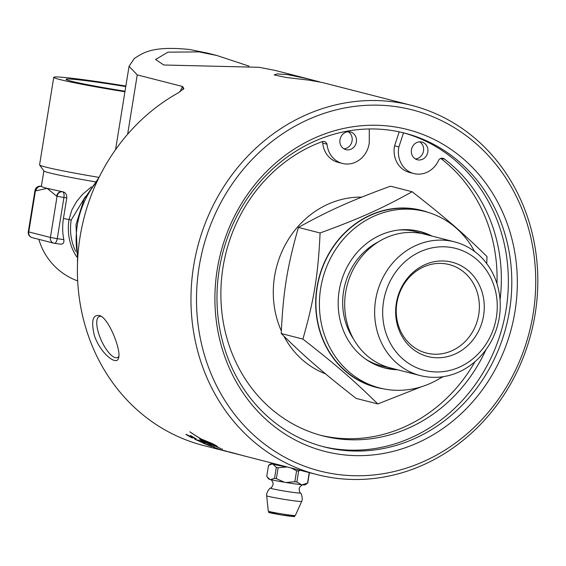 <?xml version="1.0" encoding="UTF-8"?>
<svg xmlns="http://www.w3.org/2000/svg" width="566" height="566" viewBox="0 0 566 566"><rect width="100%" height="100%" fill="white"/><g stroke="black" fill="none" stroke-linecap="round" stroke-linejoin="round"><path stroke-width="0.85" d="M115.556 149.643L129.062 66.264L134.326 58.482C143.007 52.942 152.091 45.641 189.695 49.511L208.026 53.232M411.687 105.403A190.565 172.234 104.4 0 0 394.835 102.064A190.565 172.234 104.4 0 0 195.39 256.525A190.565 172.234 104.4 0 0 317.094 474.612A190.565 172.234 104.4 0 0 333.954 477.952A190.565 172.234 104.4 0 0 533.391 323.497A190.565 172.234 104.4 0 0 411.687 105.403L322.436 82.544L309.567 80.223L286.205 77.471L274.121 74.896L277.241 73.913L287.924 74.677L308.753 79.035L274.942 70.375L259.136 67.304L163.779 65.005L155.558 59.501L167.975 52.171L198.97 51.888L216.877 55.496L248.99 66.144M308.753 79.035L319.783 81.943M129.062 66.264L137.248 74.889L182.577 86.499L183.886 88.529L178.049 92.98A190.565 172.234 104.4 0 0 77.924 284.917A190.565 172.234 104.4 0 0 203.519 445.513L237.154 454.13M183.08 89.555A15.664 8.179 24.8 0 0 182.577 86.499M500.068 299.938A154.108 139.286 104.4 0 0 444.607 159.188A4.478 4.047 104.4 0 0 443.015 158.324A4.478 4.047 104.4 0 0 438.763 159.994A23.355 21.112 -75.6 0 1 413.831 173.543L409.543 172.446A23.355 21.112 -75.6 0 1 394.608 145.816L399.214 131.836M369.287 128.963L369.265 142.724A23.355 21.112 -75.6 0 1 342.395 163.447L338.107 162.343A23.355 21.112 -75.6 0 1 322.747 143.092A4.478 4.047 104.4 0 0 321.976 141.691M320.731 435.318A154.108 139.286 104.4 0 0 474.945 361.731M496.976 283.672A154.108 139.286 104.4 0 0 440.787 158.445M281.337 330.933A91.367 82.579 -75.6 0 1 274.574 276.392A91.367 82.579 -75.6 0 1 361.731 197.131M325.549 373.864A91.367 82.579 -75.6 0 1 283.87 336.147M118.895 356.304A22.449 7.797 65.9 0 1 117.53 357.535A22.449 7.797 65.9 0 1 99.05 334.669A22.449 7.797 65.9 0 1 99.177 316.564A22.449 7.797 65.9 0 1 101.321 316.436M94.409 335.68C90.878 320.632 92.789 313.996 100.132 315.764C109.005 318.884 121.407 350.418 118.584 357.96C117.035 366.358 100.564 353.792 94.409 335.68M336.353 474.273A186.391 168.463 -75.6 0 1 236.397 178.092A186.391 168.463 -75.6 0 1 525.623 218.992A186.391 168.463 -75.6 0 1 336.353 474.273M390.264 130.258A161.982 146.403 -75.6 0 1 404.591 133.095A161.982 146.403 -75.6 0 1 508.042 318.474A161.982 146.403 -75.6 0 1 338.518 449.758A161.982 146.403 -75.6 0 1 324.191 446.921A161.982 146.403 -75.6 0 1 220.74 261.542A161.982 146.403 -75.6 0 1 390.264 130.258M322.471 446.468A161.982 146.403 104.4 0 0 335.079 448.88A161.982 146.403 104.4 0 0 504.398 318.552A161.982 146.403 104.4 0 0 402.872 132.67M339.586 454.321A166.156 150.174 104.4 0 0 508.31 226.747A166.156 150.174 104.4 0 0 250.476 190.282A166.156 150.174 104.4 0 0 339.586 454.321M239.871 454.788A4550.201 2746.763 106.3 0 1 232.173 452.736A190.565 172.234 104.4 0 0 234.473 453.401L242.446 455.481A190.565 172.234 -75.6 0 1 239.871 454.788L239.871 454.788M243.628 455.786L243.239 455.687M213.382 444.176L204.298 440.702A190.565 172.234 104.4 0 0 212.816 445.025L214.655 445.216L213.396 444.14M226.513 451.328L222.53 450.253A397.339 371.254 109.3 0 1 219.792 449.454A190.565 172.234 104.4 0 0 224.829 450.946L224.221 450.784A190.565 172.234 -75.6 0 1 217.832 448.873L218.483 449.029A392.068 367.178 -69.8 0 0 221.914 450.048L226.775 451.251M209.894 445.831L206.286 444.119L209.328 444.989A190.565 172.234 104.4 0 0 214.266 447.034L213.637 446.871A190.565 172.234 -75.6 0 1 209.653 445.237L208.097 444.841L211.543 446.468L203.293 443.249L210.191 445.711M211.967 446.539L209.908 445.838M194.329 437.964L190.615 435.587L195.893 438.784L190.473 436.57A397.339 367.709 131.8 0 1 187.891 435.381A190.565 172.234 104.4 0 0 192.504 437.957L191.888 437.801A190.565 172.234 -75.6 0 1 186.051 434.504L186.709 434.631A392.068 363.521 -47.1 0 0 189.943 436.145L194.499 437.872M192.574 437.935L191.945 437.688A190.431 172.121 -75.6 0 1 186.108 434.391L185.91 434.313M196.268 438.806L190.53 436.457A397.353 367.667 131.8 0 1 187.947 435.268L187.891 435.381M202.387 440.447L203.512 441.643L212.66 444.989A190.565 172.234 -75.6 0 1 204.142 440.666A21.395 2.052 -153.9 0 0 203.739 440.567A190.565 172.234 104.4 0 0 205.097 441.303L201.071 439.64L199.55 438.197A190.565 172.234 104.4 0 0 200.888 438.968A21.395 2.222 27.1 0 1 201.291 439.067A190.565 172.234 -75.6 0 1 189.851 431.844L190.134 431.971A190.565 172.234 104.4 0 0 201.446 439.103L212.101 443.475A190.565 172.234 104.4 0 0 215.009 444.954L217.613 446.595L215.78 446.383A190.565 172.234 104.4 0 0 220.973 448.583L220.669 448.484A190.565 172.234 -75.6 0 1 215.625 446.348L204.807 442.336A190.565 172.234 -75.6 0 1 201.892 440.857L199.522 438.869A190.565 172.234 104.4 0 0 202.387 440.447L202.317 440.482M201.008 441.975L197.527 439.959L200.555 440.864A190.565 172.234 104.4 0 0 205.366 443.206L204.736 443.051A190.565 172.234 -75.6 0 1 200.852 441.169L199.296 440.773L202.614 442.711L194.548 439.053L201.008 441.975L200.3 441.261M203.045 442.761L199.904 441.607M217.853 448.689L217.266 448.541A190.565 172.234 -75.6 0 1 213.601 447.239L214.181 447.388A190.565 172.234 104.4 0 0 217.853 448.689L217.882 448.697M237.734 454.279L234.338 453.38A190.565 172.234 -75.6 0 1 229.117 451.845A4559.894 2751.064 -72.9 0 0 239.064 454.533A190.565 172.234 104.4 0 0 243.451 455.743L317.094 474.612M208.168 444.819L206.512 444.126M209.519 445.074L208.097 444.841M194.386 437.843L190.593 435.53M217.606 446.524L215.78 446.383M222.502 449.114L221.907 448.888M215.674 446.227L204.807 442.336M202.762 441.162A190.431 172.121 -75.6 0 1 201.949 440.737L199.579 438.756M204.199 440.546A21.409 2.052 -153.9 0 0 203.802 440.454L203.739 440.567M203.937 440.673L201.071 439.64M201.135 439.52L199.614 438.084M211.91 443.376L204.298 440.702M214.655 445.145L214.231 444.558M196.897 440.256L194.605 438.933M199.359 440.794L197.746 439.994M203.378 442.265A190.431 172.121 -75.6 0 1 200.902 441.055L200.852 441.169M200.902 441.055L199.296 440.773M415.295 158.897A9.134 8.257 104.4 0 0 423.524 150.981A9.134 8.257 104.4 0 0 419.668 141.84M343.859 148.794A9.134 8.257 104.4 0 0 352.087 140.877A9.134 8.257 104.4 0 0 348.231 131.744M271.27 479.742L272.989 482.444L273.088 484.531L271.8 487.213L270.647 488.161A15.041 0.644 9.2 0 0 270.647 488.161A15.041 0.644 9.2 0 0 285.37 491.224A15.041 0.644 9.2 0 0 300.305 492.965L299.513 491.705L299.138 488.748L299.888 486.802L302.378 484.779M267.308 477.138L269.961 479.416A18.551 0.792 -170.8 0 1 268.588 478.914L266.749 476.303L268.51 465.401L272.041 464L273.484 464.368A18.614 0.792 9.2 0 0 286.014 466.78L287.443 467.014M300.15 470.268L298.622 471.089A20.779 18.784 104.4 0 0 296.598 470.806L294.836 481.708A20.779 18.784 104.4 0 0 296.86 481.991L301.402 484.68A18.551 0.792 -170.8 0 1 286.007 482.501L284.472 482.246A18.551 0.792 -170.8 0 1 270.605 479.579L269.961 479.416M270.605 479.579L274.538 478.298A20.779 17.051 -84.3 0 0 276.357 478.645L284.472 482.246M276.3 467.396L273.074 464.276A18.551 0.792 9.2 0 0 286.983 466.957L278.125 467.742A20.779 17.051 -84.3 0 0 276.3 467.396L274.538 478.298M273.074 464.276L273.484 464.368M309.241 472.596L307.543 483.06A20.779 1.726 99.4 0 0 307.72 483.017L305.18 484.843A18.551 0.792 -170.8 0 1 302.286 484.772L301.402 484.68M296.86 481.991L298.622 471.089M302.286 484.772L307.543 483.06M273.067 463.526A18.614 0.792 9.2 0 0 271.248 463.731A18.614 0.792 9.2 0 0 272.041 464M273.095 463.342L273.01 463.879A16.577 0.708 9.2 0 0 286.474 466.766M286.014 466.78L286.983 466.957M271.277 463.745A18.551 0.792 9.2 0 0 271.305 463.759A18.551 0.792 9.2 0 0 272.451 464.12M271.015 463.596L268.525 465.386A20.779 1.726 -80.6 0 1 268.574 465.351M296.598 470.806L291.101 467.955M276.357 478.645L278.125 467.742M286.007 482.501L294.836 481.708M307.748 482.996L309.418 472.645M125.857 86.06A67.87 2.894 9.2 0 0 92.612 80.945A67.87 2.894 9.2 0 0 53.749 77.301A67.87 2.894 9.2 0 0 124.93 91.756M125.022 91.232A55.383 2.363 -170.8 0 1 66.109 79.41A55.383 2.363 -170.8 0 1 97.791 82.275A55.383 2.363 -170.8 0 1 125.772 86.584M53.749 77.301L39.57 164.84A67.87 2.894 9.2 0 0 39.613 164.968A67.87 2.894 9.2 0 0 99.05 177.384M39.613 164.968L43.929 170.946A62.649 2.667 9.2 0 0 95.251 181.813M35.941 190.579L35.446 190.728A5.221 4.719 -75.6 0 1 40.957 186.235L41.389 186.299A62.649 2.667 9.2 0 0 41.403 186.348A62.649 2.667 9.2 0 0 46.992 188.322A62.649 2.667 9.2 0 0 47.105 188.351L62.161 191.669A62.649 2.667 9.2 0 0 63.031 191.846C65.606 192.56 66.859 194.57 66.774 197.888L63.442 218.483A54.258 49.037 104.4 0 0 63.845 239.609C64.206 242.871 63.045 244.385 60.364 244.137L54.364 243.295A5.221 2.222 -82 0 0 57.258 238.682L50.416 237.465A5.221 4.719 104.4 0 0 53.798 243.182L53.798 243.182A5.221 4.719 104.4 0 0 54.258 243.274A5.221 2.222 -82 0 0 54.364 243.295A5.221 5.221 0 0 1 53.798 243.182L32.156 237.635A5.221 4.719 -75.6 0 1 28.774 231.919L28.3 231.749A5.221 5.221 0 0 0 32.156 237.635M91.402 186.844L82.728 194.202L76.806 201.234L71.903 209.83L69.038 219.544A50.6 45.733 104.4 0 0 76.636 256.759M77.422 260.233L77.556 261.761M63.442 218.483A62.649 2.667 -170.8 0 0 69.038 219.544L71.217 219.997L85.388 196.614M63.031 191.846L62.161 191.669A5.221 4.719 104.4 0 0 56.65 196.154L63.93 197.484A5.221 2.222 -82 0 0 62.6 191.782A5.221 4.719 104.4 0 0 57.088 196.268L50.416 237.465L28.774 231.919L35.446 190.728L35.891 190.841A5.221 4.719 -75.6 0 1 41.403 186.348L40.957 186.235A5.221 2.222 -82 0 0 40.858 186.221L40.858 186.221A5.221 2.222 -82 0 0 40.695 186.207M428.441 212.462A91.367 82.579 104.4 0 0 316.988 287.259A91.367 82.579 104.4 0 0 383.26 388.8M442.386 376.807A91.105 82.346 -75.6 0 1 387.752 389.578A91.105 82.346 -75.6 0 1 379.701 387.979L376.234 387.094A91.105 82.346 -75.6 0 1 318.05 282.823A91.105 82.346 -75.6 0 1 413.399 208.981A91.105 82.346 -75.6 0 1 421.458 210.58L424.917 211.472A91.105 82.346 -75.6 0 1 474.506 251.403M398.959 229.994A69.307 62.642 -75.6 0 1 422.031 233.588M387.802 367.192A69.307 62.642 -75.6 0 1 365.841 359.247M420.319 375.591L390.363 367.914A69.024 62.387 -75.6 0 1 345.656 292.304A69.024 62.387 -75.6 0 1 424.62 234.19L454.583 241.866A69.024 62.387 -75.6 0 1 499.29 317.469A69.024 62.387 -75.6 0 1 420.319 375.591A69.024 62.387 -75.6 0 1 375.612 299.98A69.024 62.387 -75.6 0 1 454.583 241.866M496.368 317.349A62.953 56.904 -75.6 0 1 429.912 371.459A62.953 56.904 -75.6 0 1 383.564 301.395A62.953 56.904 -75.6 0 1 450.02 247.278A62.953 56.904 -75.6 0 1 496.368 317.349M396.872 303.029A45.683 41.29 -75.6 0 1 449.142 264.563A45.683 41.29 -75.6 0 1 478.73 314.604A45.683 41.29 -75.6 0 1 426.467 353.071A45.683 41.29 -75.6 0 1 396.872 303.029M396.334 303.199A48.697 44.014 104.4 0 0 455.043 354.047A48.697 44.014 104.4 0 0 468.514 270.866A48.697 44.014 104.4 0 0 396.334 303.199M302.902 339.091C314.123 299.704 318.163 274.751 320.087 232.987L298.416 227.433C287.195 266.812 283.156 291.773 281.231 333.537C305.215 357.146 322.832 372.4 356.106 398.393L377.784 403.94C353.8 380.331 336.183 365.077 302.902 339.091L281.231 333.537M320.087 232.987C359.941 218.405 381.597 208.705 412.147 191.74L390.476 186.193C350.63 200.767 328.973 210.474 298.416 227.433M443.348 376.666L440.185 378.201M421.628 386.691L377.784 403.94M412.147 191.74C445.428 217.733 463.045 232.987 487.029 256.596L486.71 263.572M383.09 367.532A70.481 63.703 104.4 0 0 387.59 368.346A70.481 63.703 104.4 0 0 394.205 368.898M428.469 235.173A70.481 63.703 104.4 0 0 418.062 231.027M379.701 387.979A91.105 82.346 -75.6 0 1 321.516 283.715A91.105 82.346 -75.6 0 1 416.859 209.873A91.105 82.346 -75.6 0 1 424.917 211.472M397.672 369.789A70.481 63.703 -75.6 0 1 391.049 369.237A70.481 63.703 -75.6 0 1 384.816 367.999A70.481 63.703 -75.6 0 1 339.805 287.337A70.481 63.703 -75.6 0 1 413.569 230.213A70.481 63.703 -75.6 0 1 419.802 231.444A70.481 63.703 -75.6 0 1 431.929 236.057M413.831 173.543A23.355 21.112 -75.6 0 1 398.896 146.912L403.53 132.847M342.395 163.447A23.355 21.112 -75.6 0 1 327.035 144.196A4.478 4.047 104.4 0 0 324.304 141.535A4.478 4.047 104.4 0 0 321.714 141.804A154.108 139.286 104.4 0 0 220.874 294.709A154.108 139.286 104.4 0 0 322.868 435.884A154.108 139.286 104.4 0 0 485.946 349.724M356.375 141.974A9.134 8.257 104.4 0 0 350.46 131.963A9.134 8.257 104.4 0 0 340.194 138.769A9.134 8.257 104.4 0 0 345.925 149.665A9.134 8.257 104.4 0 0 356.375 141.974M427.811 152.077A9.134 8.257 104.4 0 0 421.896 142.066A9.134 8.257 104.4 0 0 411.631 148.872A9.134 8.257 104.4 0 0 417.361 159.768A9.134 8.257 104.4 0 0 427.811 152.077M322.747 143.092L327.035 144.196M394.608 145.816L398.896 146.912M441.211 158.317L444.607 159.188M77.811 256.971A83.803 75.745 -75.6 0 1 77.323 225.077A83.803 75.745 -75.6 0 1 97.225 181.177M127.64 134.227L137.248 74.889M182.464 86.471L179.995 91.841M270.654 488.161C270.159 487.333 266.041 492.646 266.692 495.759L266.692 495.759A17.716 0.757 9.2 0 0 268.305 496.34A17.716 0.757 9.2 0 0 287.783 499.912A17.716 0.757 9.2 0 0 301.664 501.426L301.664 501.426C303.263 498.674 301.034 492.335 300.305 492.965M301.664 501.426L295.332 515.513A13.711 0.587 -170.8 0 1 284.585 514.338A13.711 0.587 -170.8 0 1 269.508 511.572A13.711 0.587 -170.8 0 1 268.256 511.126L266.692 495.759M276.512 513.157A12.204 0.524 9.2 0 0 270.69 512.909A12.204 0.524 9.2 0 0 286.679 515.753A12.204 0.524 9.2 0 0 292.537 516.001M35.891 190.841L47.105 188.351L56.65 196.154M54.47 243.302L60.364 244.137M75.695 251.325A49.596 44.827 -75.6 0 1 71.217 219.997M63.845 239.609L57.258 238.682L63.93 197.484L66.774 197.888M353.545 339.034A64.276 58.093 -75.6 0 1 343.576 291.285A64.276 58.093 -75.6 0 1 378.449 241.809M207.283 53.041L216.877 55.496M77.599 260.905L76.007 224.589L84.023 199.296L98.93 177.625M295.332 515.513C290.224 516.609 303.22 517.6 281.726 515.003C261.506 511.197 271.574 513.121 268.256 511.126M28.3 231.749L34.972 190.551A5.221 5.221 0 0 1 40.858 186.221L41.389 186.292L43.879 170.882M38.856 239.354A62.649 62.649 0 0 0 77.676 280.92"/></g></svg>
